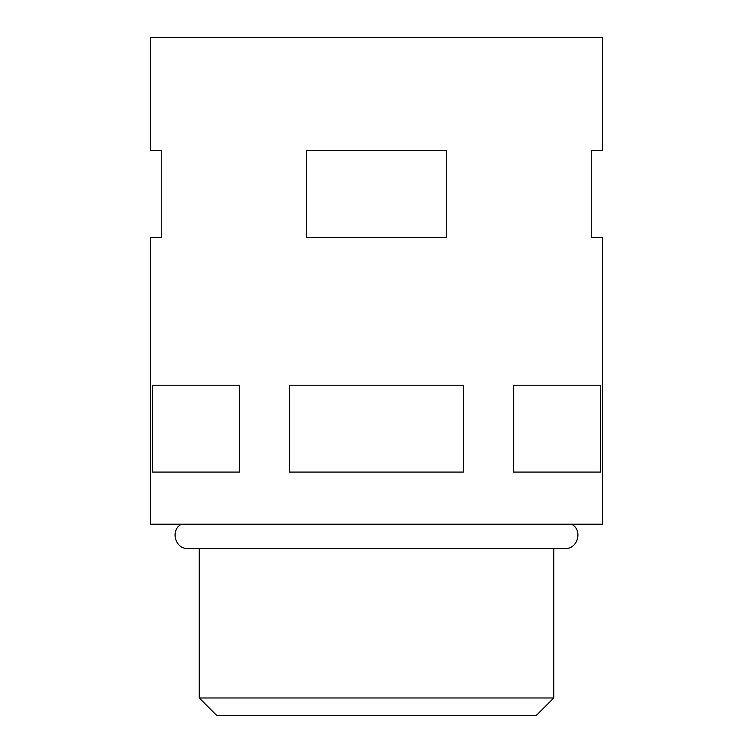 <?xml version="1.0" encoding="UTF-8"?>
<svg xmlns="http://www.w3.org/2000/svg" width="753" height="753" viewBox="0 0 753 753"><rect width="100%" height="100%" fill="white"/><g stroke="black" fill="none" stroke-linecap="round" stroke-linejoin="round"><path stroke-width="1.13" d="M553.747 697.975L536.371 715.35L216.629 715.35L199.253 697.975L553.747 697.975L553.747 548.532M600.527 472.075L600.527 385.188L513.64 385.188L513.64 472.075L600.527 472.075M591.218 150.6L602.4 150.6L602.4 37.65L150.6 37.65L150.6 150.6L161.782 150.6L161.782 237.487L150.6 237.487L150.6 524.201L602.4 524.201L602.4 237.487L591.218 237.487L591.218 150.6M376.5 150.6L446.698 150.6L446.698 237.487L306.302 237.487L306.302 150.6L376.5 150.6M463.387 385.188L289.613 385.188L289.613 472.075L463.387 472.075L463.387 385.188M239.36 472.075L239.36 385.188L152.473 385.188L152.473 472.075L239.36 472.075M571.546 524.201C583.048 529.971 577.89 549.276 565.042 548.532L187.958 548.532C175.11 549.276 169.952 529.971 181.454 524.201M199.253 697.975L199.253 548.532"/></g></svg>
